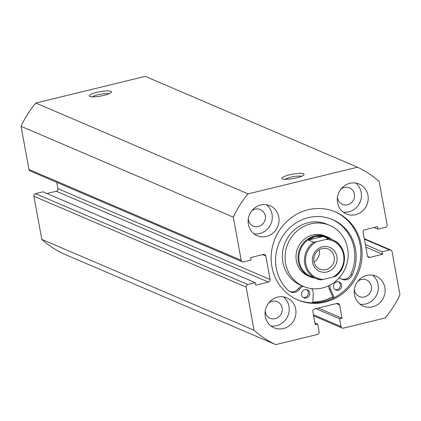 <?xml version="1.0" encoding="UTF-8"?>
<svg xmlns="http://www.w3.org/2000/svg" width="421" height="421" viewBox="0 0 421 421"><rect width="100%" height="100%" fill="white"/><g stroke="black" fill="none" stroke-linecap="round" stroke-linejoin="round"><path stroke-width="0.63" d="M289.469 174.847A11.288 2.205 169.6 0 1 303.946 174.789A11.288 2.205 169.6 0 1 296.5 177.857A11.288 2.205 169.6 0 1 282.186 178.783A11.288 2.205 169.6 0 1 289.469 174.847M301.562 176.262A9.115 1.779 -10.4 0 0 290.532 177.23A9.115 1.779 -10.4 0 0 284.938 179.314M96.83 92.388A11.288 2.205 169.6 0 1 111.307 92.331A11.288 2.205 169.6 0 1 103.861 95.399A11.288 2.205 169.6 0 1 89.547 96.325A11.288 2.205 169.6 0 1 96.83 92.388M108.923 93.804A9.115 1.779 -10.4 0 0 97.893 94.772A9.115 1.779 -10.4 0 0 92.299 96.856M334.842 211.668A47.862 45.031 -66.8 0 1 360.087 244.522A47.862 45.031 -66.8 0 1 343.752 291.153A47.862 45.031 -66.8 0 1 297.179 299.657M361.302 245.043A47.862 45.031 -66.8 0 1 344.71 291.906A47.862 45.031 -66.8 0 1 297.789 299.926A47.862 45.031 -66.8 0 1 271.934 266.809A47.862 45.031 -66.8 0 1 288.532 219.941A47.862 45.031 -66.8 0 1 335.453 211.926A47.862 45.031 -66.8 0 1 361.302 245.043M332.843 296.984A47.862 45.031 -66.8 0 1 312.829 302.189M295.689 309.146A16.277 15.319 -66.8 0 1 290.043 325.086A16.277 15.319 -66.8 0 1 274.087 327.812A16.277 15.319 -66.8 0 1 265.293 316.545A16.277 15.319 -66.8 0 1 270.94 300.605A16.277 15.319 -66.8 0 1 286.896 297.879A16.277 15.319 -66.8 0 1 295.689 309.146M283.333 296.868A16.277 15.319 -66.8 0 1 288.932 306.251A16.277 15.319 -66.8 0 1 270.892 325.928M384.857 287.427A16.277 15.319 -66.8 0 1 379.21 303.367A16.277 15.319 -66.8 0 1 363.249 306.093A16.277 15.319 -66.8 0 1 354.461 294.832A16.277 15.319 -66.8 0 1 360.102 278.891A16.277 15.319 -66.8 0 1 376.064 276.165A16.277 15.319 -66.8 0 1 384.857 287.427M372.496 275.155A16.277 15.319 -66.8 0 1 378.095 284.533A16.277 15.319 -66.8 0 1 360.06 304.209M278.781 217.015A16.277 15.319 -66.8 0 1 273.134 232.955A16.277 15.319 -66.8 0 1 257.178 235.686A16.277 15.319 -66.8 0 1 248.385 224.419A16.277 15.319 -66.8 0 1 254.031 208.479A16.277 15.319 -66.8 0 1 269.987 205.753A16.277 15.319 -66.8 0 1 278.781 217.015M266.425 204.743A16.277 15.319 -66.8 0 1 272.024 214.126A16.277 15.319 -66.8 0 1 253.984 233.802M367.949 195.302A16.277 15.319 -66.8 0 1 362.302 211.242A16.277 15.319 -66.8 0 1 346.341 213.968A16.277 15.319 -66.8 0 1 337.553 202.706A16.277 15.319 -66.8 0 1 343.194 186.766A16.277 15.319 -66.8 0 1 359.155 184.035A16.277 15.319 -66.8 0 1 367.949 195.302M355.587 183.03A16.277 15.319 -66.8 0 1 361.186 192.408A16.277 15.319 -66.8 0 1 343.152 212.084M340.926 189.15A9.009 8.473 -66.8 0 1 349.535 187.829A9.009 8.473 -66.8 0 1 354.398 194.06A9.009 8.473 -66.8 0 1 351.277 202.88A9.009 8.473 -66.8 0 1 342.447 204.39A9.009 8.473 -66.8 0 1 337.579 198.159A9.009 8.473 -66.8 0 1 337.458 197.249M251.763 210.868A9.009 8.473 -66.8 0 1 260.367 209.542A9.009 8.473 -66.8 0 1 265.235 215.778A9.009 8.473 -66.8 0 1 262.109 224.598A9.009 8.473 -66.8 0 1 253.279 226.109A9.009 8.473 -66.8 0 1 248.416 219.873A9.009 8.473 -66.8 0 1 248.295 218.967M357.834 281.275A9.009 8.473 -66.8 0 1 366.444 279.954A9.009 8.473 -66.8 0 1 371.306 286.191A9.009 8.473 -66.8 0 1 368.186 295.01A9.009 8.473 -66.8 0 1 359.355 296.516A9.009 8.473 -66.8 0 1 354.487 290.285A9.009 8.473 -66.8 0 1 354.366 289.374M268.672 302.994A9.009 8.473 -66.8 0 1 277.276 301.673A9.009 8.473 -66.8 0 1 282.144 307.904A9.009 8.473 -66.8 0 1 279.018 316.724A9.009 8.473 -66.8 0 1 270.187 318.234A9.009 8.473 -66.8 0 1 265.325 311.998A9.009 8.473 -66.8 0 1 265.204 311.093M313.44 314.74L341.015 326.543L339.589 318.797L342.026 318.202L339.605 305.009A2.168 2.042 -66.8 0 0 337.189 303.409L314.492 308.94A2.168 2.042 -66.8 0 0 312.85 311.524L315.271 324.717L317.708 324.123L319.129 331.874A2.168 2.042 113.2 0 1 317.487 334.458L275.739 344.625L63.497 253.779A97.672 91.899 -66.8 0 1 41.8 239.375L33.885 196.244A2.168 2.042 -66.8 0 1 35.527 193.655L247.769 284.507A2.168 2.042 113.2 0 0 246.127 287.09L33.885 196.244M242.38 261.794L30.138 170.947A2.168 2.042 -66.8 0 1 28.965 169.442L241.207 260.294A2.168 2.042 113.2 0 0 243.617 261.894L251.116 260.067L250.653 257.552L263.42 254.442A2.168 2.042 -66.8 0 1 265.83 256.042L270.135 279.497A2.168 2.042 -66.8 0 1 268.493 282.081L255.726 285.191L255.268 282.68L43.026 191.829L35.527 193.655M268.493 282.081L56.251 191.234L46.936 193.502M56.251 191.234A2.168 2.042 113.2 0 0 57.898 188.645L270.135 279.497M56.735 182.33L57.898 188.645M28.965 169.442L21.05 126.311A97.672 91.899 -66.8 0 1 35.832 103.024L145.261 76.375L357.503 167.221A97.672 91.899 -66.8 0 1 379.2 181.625L387.115 224.756A2.168 2.042 113.2 0 1 385.473 227.345L377.974 229.171L374.064 227.498M241.207 260.294L233.292 217.157A97.672 91.899 -66.8 0 1 248.069 193.876L357.503 167.221M255.268 282.68L247.769 284.507M275.739 344.625A97.672 91.899 -66.8 0 1 254.042 330.222L246.127 287.09M341.015 326.543A2.168 2.042 113.2 0 0 343.425 328.143L385.168 317.976A97.672 91.899 -66.8 0 0 399.95 294.689L392.035 251.558A2.168 2.042 113.2 0 0 389.625 249.958L382.126 251.784L382.584 254.295L369.817 257.405A2.168 2.042 -66.8 0 1 367.407 255.805L363.102 232.355A2.168 2.042 -66.8 0 1 364.749 229.766L377.516 226.656L377.974 229.171M254.042 330.222L41.8 239.375M21.05 126.311L233.292 217.157M248.069 193.876L35.832 103.024M382.584 254.295L365.812 247.116M382.126 251.784L365.354 244.601M339.589 318.797L315.813 308.619M342.026 318.202L318.244 308.025M317.708 324.123L314.95 322.944M331.495 239.391A21.708 20.424 113.2 0 0 327.191 236.839L325.159 235.97A21.708 20.424 113.2 0 0 307.135 237.276A21.708 20.424 113.2 0 0 296 257.42A21.708 20.424 113.2 0 0 308.077 275.876L310.109 276.744A21.708 20.424 113.2 0 0 314.929 278.102M329.69 225.393L326.985 224.235A33.212 31.243 113.2 0 0 299.399 226.235A33.212 31.243 113.2 0 0 282.37 257.057A33.212 31.243 113.2 0 0 300.847 285.296L303.552 286.454A33.212 31.243 113.2 0 0 331.138 284.454A33.212 31.243 113.2 0 0 348.167 253.637A33.212 31.243 113.2 0 0 329.69 225.393A33.212 31.243 113.2 0 0 302.104 227.393A33.212 31.243 113.2 0 0 285.075 258.21A33.212 31.243 113.2 0 0 303.552 286.454M312.835 302.083A47.752 44.931 113.2 0 0 332.8 296.889M338.595 281.817A4.342 4.084 -66.8 0 1 335.232 289.669M341.642 285.049A4.342 4.084 -66.8 0 1 335.884 290.027A4.342 4.084 -66.8 0 1 335.042 282.77A4.342 4.084 -66.8 0 1 341.642 285.049M306.646 289.601A4.342 4.084 -66.8 0 1 303.283 297.452M309.693 292.827A4.342 4.084 -66.8 0 1 303.93 297.805A4.342 4.084 -66.8 0 1 303.094 290.553A4.342 4.084 -66.8 0 1 309.693 292.827M334.242 297.668L330.653 289.664A8.031 7.557 -66.8 0 1 330.09 287.859A8.031 7.557 -66.8 0 1 330.064 285.054M333.348 298.121L329.301 289.085A8.031 7.557 -66.8 0 1 328.738 287.28A8.031 7.557 -66.8 0 1 328.606 285.791M341.473 279.007A8.031 7.557 113.2 0 0 350.819 274.503A42.4 39.895 113.2 0 0 354.093 248.337A42.4 39.895 113.2 0 0 331.864 219.294M338.937 278.144A8.031 7.557 -66.8 0 1 340.752 278.649A8.031 7.557 -66.8 0 1 341.442 278.991A8.031 7.557 113.2 0 0 342.136 279.333A8.031 7.557 113.2 0 0 352.172 275.081A42.4 39.895 113.2 0 0 355.445 248.916A42.4 39.895 113.2 0 0 332.543 219.578A42.4 39.895 113.2 0 0 290.974 226.682A42.4 39.895 113.2 0 0 276.271 268.203A42.4 39.895 113.2 0 0 288.453 290.601A8.031 7.557 113.2 0 0 290.485 291.911A8.031 7.557 113.2 0 0 299.641 289.174A8.031 7.557 -66.8 0 1 303.309 286.348M311.635 288.622A8.031 7.557 -66.8 0 1 313.261 293.895L312.792 302.831M289.827 291.59A8.031 7.557 113.2 0 0 298.289 288.595A8.031 7.557 -66.8 0 1 301.957 285.77M339.11 277.955A8.031 7.557 -66.8 0 1 339.4 278.07L340.752 278.649M327.038 271.961A13.025 12.251 -66.8 0 1 312.571 262.357A13.025 12.251 -66.8 0 1 322.428 246.832A13.025 12.251 -66.8 0 1 336.889 256.436A13.025 12.251 -66.8 0 1 327.038 271.961M322.133 248.637A10.851 10.209 113.2 0 0 313.819 258.294A10.851 10.209 113.2 0 0 319.786 269.082A10.851 10.209 113.2 0 0 325.975 269.577A10.851 10.209 113.2 0 0 334.295 259.92A10.851 10.209 113.2 0 0 328.327 249.132A10.851 10.209 113.2 0 0 322.133 248.637M327.138 237.523A21.055 19.808 113.2 0 0 315.124 236.57A21.055 19.808 113.2 0 0 298.989 255.3A21.055 19.808 113.2 0 0 310.566 276.234L316.176 278.634A21.055 19.808 -66.8 0 1 304.504 261.683A21.055 19.808 -66.8 0 1 313.671 242.222L308.535 240.023L315.124 236.57L323.196 236.449L328.333 238.649A21.055 19.808 -66.8 0 1 332.748 239.923A21.055 19.808 -66.8 0 1 344.42 256.878A21.055 19.808 -66.8 0 1 335.253 276.339L335.237 276.397C348.525 267.903 346.978 245.18 332.748 239.923L327.138 237.523M327.191 236.839A21.708 20.424 113.2 0 0 314.803 235.855A21.708 20.424 113.2 0 0 298.168 255.163A21.708 20.424 113.2 0 0 310.109 276.744M313.671 242.222L316.524 241.707A20.187 18.992 113.2 0 0 305.883 263.988A20.187 18.992 113.2 0 0 323.444 279.397L332.937 277.081A20.187 18.992 113.2 0 0 343.578 254.805A20.187 18.992 113.2 0 0 326.022 239.396L328.333 238.649M323.444 279.397L320.586 279.912A21.055 19.808 -66.8 0 1 316.176 278.634L320.586 279.912M335.253 276.339L332.937 277.081M316.524 241.707L326.022 239.396M308.535 240.023L323.196 236.449M314.013 262.015A10.851 10.209 113.2 0 0 319.229 249.832M367.654 256.478L369.817 257.405M389.625 249.958L364.349 239.139M265.83 256.042L262.578 254.647M339.605 305.009L336.347 303.615M330.653 289.664L329.301 289.085M352.172 275.081L350.819 274.503M299.641 289.174L298.289 288.595M342.184 328.043L313.64 315.824M390.862 250.053L364.265 238.67"/></g></svg>
